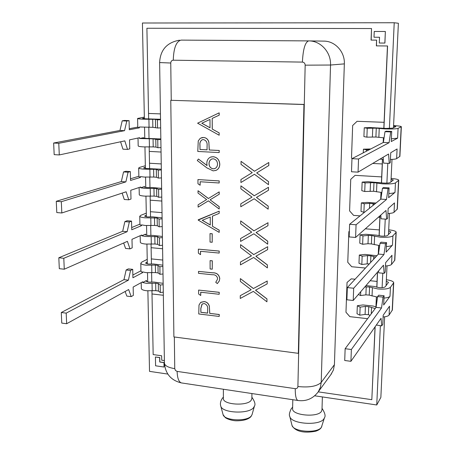 <?xml version="1.0" encoding="UTF-8"?>
<svg xmlns="http://www.w3.org/2000/svg" width="455" height="455" viewBox="0 0 455 455"><rect width="100%" height="100%" fill="white"/><g stroke="black" fill="none" stroke-linecap="round" stroke-linejoin="round"><path stroke-width="0.68" d="M156.446 177.262L156.31 169.357L158.255 170.136L158.391 178.087L156.446 177.262L153.756 177.035L144.298 177.058L140.453 176.585L140.476 177.399L138.872 176.58M156.31 169.357L144.133 169.158C140.737 168.924 138.917 168.538 138.678 168.003L139.753 167.338L145.333 165.756M161.326 169.214L146.356 168.509L143.626 167.935L145.361 167.252M122.145 193.108L124.278 199.483L128.776 199.825L130.994 199.045L130.778 190.258L140.68 186.999L140.697 187.807L144.536 186.533L144.019 186.914L146.743 187.568L152.163 187.534L161.633 188.359M161.644 189.212L158.579 189.417L158.71 197.288L156.776 196.35L154.097 196.099L144.69 196.128C141.317 195.855 139.514 195.394 139.275 194.751L139.27 194.677M140.697 187.807L144.531 188.313L156.639 188.524L158.579 189.417M162.862 265.18L153.585 263.98L148.279 264.054L145.606 263.081L147.289 261.909M158.107 272.943L157.976 265.441L159.881 266.767L160.012 274.302L158.107 272.943L155.485 272.579L146.271 272.659L142.529 271.891L142.546 272.664L140.97 271.311M157.976 265.441L155.348 265.094L146.118 265.168C142.807 264.787 141.033 264.139 140.794 263.223L141.823 262.074L147.238 259.344M125.125 291.484L126.826 296.103L131.205 296.614L133.355 295.386L133.15 287.06L142.745 281.77L142.762 282.538L146.482 280.473L145.981 281.088L148.643 282.134L153.921 282.049L163.152 283.334M163.174 284.705L160.188 285.046L160.319 292.508L158.42 291.046L155.809 290.66L146.646 290.751C143.359 290.33 141.596 289.613 141.357 288.606L141.351 288.487M142.762 282.538L146.493 283.334L155.678 283.249L158.294 283.624L160.188 285.046M162.105 217.831L152.709 216.859L147.329 216.916L144.627 216.131L146.339 215.198M157.288 225.737L157.151 218.036L159.079 219.1L159.21 226.84L157.288 225.737L154.632 225.441L145.299 225.492L141.505 224.867L141.522 225.657L139.935 224.565M157.151 218.036L145.139 217.803C141.784 217.49 139.986 216.972 139.753 216.244L140.8 215.323L146.3 213.156M123.658 242.987L125.569 248.441L130.005 248.874L132.189 247.867L131.978 239.313L141.727 235.007L141.744 235.792L145.526 234.115L145.014 234.615L147.704 235.474L153.051 235.411L162.401 236.475M162.418 237.595L159.398 237.868L159.523 245.529L157.612 244.324L154.967 243.999L145.68 244.062C142.352 243.715 140.567 243.124 140.328 242.293L140.328 242.196M141.744 235.792L145.526 236.452L157.475 236.702L159.398 237.868M160.524 119.273L145.361 118.795L142.591 118.436L144.36 118.021M155.582 127.468L155.439 119.346L157.407 119.83L157.544 128.003L152.852 127.315L139.378 126.99L139.395 127.827L137.78 127.298M155.439 119.346L143.097 119.187C139.657 119.034 137.819 118.795 137.581 118.465L144.343 117.094M160.848 139.514L157.743 139.645L157.879 147.727L155.923 147.079L153.21 146.897L143.672 146.897C140.254 146.703 138.428 146.379 138.189 145.936L138.189 145.884M120.586 141.772L122.952 149.172L127.514 149.411L129.766 148.882L129.544 139.85L139.611 137.689L139.628 138.519L153.062 138.872L157.743 139.645M139.628 138.519L143.53 137.672L143.001 137.928L145.754 138.377L160.843 138.94M390.418 159.472C393.78 159.352 395.844 159.074 396.623 158.636L399.899 156.389L401.35 126.712L398.079 128.373L397.607 138.155L391.374 138.838M398.079 128.373C396.174 128.941 391.806 129.118 384.975 128.913L376.274 128.156L367.236 128.27L364.256 127.775L370.16 127.542L386.062 128.424L392.597 128.156L395.884 126.587L393.564 126.132M387.91 213.52C391.226 213.338 393.268 212.929 394.041 212.292L397.323 209.038L398.734 180.208L395.458 182.916L394.997 192.408C394.223 192.971 392.17 193.335 388.843 193.494M395.458 182.916C393.564 183.837 389.252 184.144 382.524 183.843L373.976 182.66L365.069 182.887L362.14 182.097L367.964 181.693L383.616 183.046C386.955 183.194 389.099 183.046 390.06 182.586L393.348 180.026L391.072 179.304M385.476 266.004C388.741 265.76 390.765 265.225 391.539 264.406L394.821 260.197L396.191 232.181L392.91 235.872L392.466 245.091C391.692 245.842 389.662 246.331 386.38 246.553M392.91 235.872C391.027 237.135 386.773 237.561 380.152 237.169L371.746 235.582L368.345 235.371L362.959 235.912L360.087 234.848L365.831 234.28L376.473 235.15L381.239 236.082C384.526 236.276 386.642 236.065 387.597 235.44L390.879 231.953L388.65 230.975M383.11 316.987C386.335 316.686 388.331 316.037 389.105 315.042L392.386 309.935L393.717 282.697L390.435 287.315L390.003 296.273C389.235 297.206 387.228 297.809 383.986 298.093M375.204 308.541L368.743 306.67L365.416 306.403L360.127 307.136L357.329 305.72L362.965 304.941L373.39 306.084L376.126 306.988M365.968 285.603L374.243 286.445L378.924 287.594C382.166 287.839 384.259 287.566 385.209 286.781L388.485 282.418L386.301 281.201M364.842 286.917L369.574 286.991L377.843 288.953C384.367 289.437 388.564 288.891 390.435 287.315M377.553 297.143L369.233 295.107L365.894 294.851L360.587 295.551L360.741 291.695M251.922 393.547L251.877 398.5L251.035 400.497C246.604 406.321 222.813 404.637 223.382 398.586L223.382 398.381M292.804 399.712L292.611 408.761C291.809 415.421 317.909 417.792 321.475 411.32L321.992 409.75L322.373 396.931M202.549 139.662L202.321 139.731C200.422 140.862 199.648 142.705 199.984 145.253L200.007 149.479L207.048 149.843M202.321 220.288L210.267 224.929M202.185 303.986L200.871 308.427L200.888 312.284L207.622 313.091M211.984 158.937L211.757 159.023C209.988 159.972 209.095 161.542 209.072 163.726C209.237 166.649 210.659 168.344 213.338 168.805L214.692 168.634M209.988 119.426L201.775 123.237L210.011 127.821L209.988 119.426L201.844 123.22L210.011 127.77M199.944 149.496L207.048 149.866L207.082 145.81C207.446 142.483 206.229 140.402 203.43 139.583L202.253 139.748C200.359 140.879 199.58 142.722 199.921 145.27L200.007 149.479M210.273 224.998L210.25 217.035L202.253 220.311L210.273 224.998M200.826 312.329L207.622 313.142L207.656 309.446C207.998 306.431 206.837 304.452 204.164 303.513L202.003 304.116L200.809 308.467L200.888 312.284M213.276 168.822L214.999 168.509C216.648 167.594 217.484 166.109 217.518 164.056C217.353 161.093 215.932 159.335 213.258 158.789L211.694 159.04C209.926 159.995 209.033 161.565 209.01 163.749C209.175 166.672 210.597 168.361 213.276 168.822L213.338 168.805M219.173 152.579L197.777 151.447L198.255 140.925L200.308 138.252L203.413 137.495C206.274 137.723 208.094 139.355 208.868 142.392L209.243 149.979L219.173 150.491L219.173 152.579L219.236 150.474L209.243 149.979M200.137 185.231L197.97 183.757L197.948 179.571L219.179 180.942L219.179 182.99L200.12 181.744L200.137 185.231L200.183 181.75M208.367 200.854L198.113 207.122L198.101 204.807L206.655 199.569L198.027 193.062L198.016 190.725L208.362 198.522L219.179 191.902L219.179 194.257L210.073 199.813L219.185 206.678L219.185 209.016L208.367 200.854M198.192 220.101L219.185 211.177L219.185 213.372L212.405 216.148L212.428 226.26L219.191 230.213L219.191 232.391L198.192 220.101M219.208 316.435L198.755 313.967L199.006 305.066L200.615 302.467L204.147 301.608C206.883 302.006 208.623 303.622 209.363 306.448L209.721 313.398L219.208 314.536L219.208 316.435L219.264 314.49L209.721 313.398M200.735 295.494L198.636 294.01L198.613 290.074L219.202 292.355L219.202 294.283L200.718 292.218L200.735 295.494L200.78 292.224M212.235 274.746L198.511 273.318L198.499 271.385L212.439 272.824C216.597 272.67 219.026 274.604 219.737 278.631L219.219 281.048L217.336 283.59L215.733 282.282L217.297 279.683L217.598 278.301C216.83 275.713 215.044 274.53 212.235 274.746M212.252 269.189L210.125 268.973L210.096 260.613L212.235 260.817L212.252 269.189L212.297 260.783L210.096 260.613M200.513 254.658L198.391 253.179L198.369 249.147L219.196 251.097L219.196 253.071L200.496 251.302L200.513 254.658L200.558 251.308M212.195 242.27L210.045 242.077L210.022 233.586L212.172 233.773L212.195 242.27L212.235 233.739L210.022 233.586M207.002 167.946L197.288 160.547L198.431 159.028L207.036 165.58L206.82 163.191C206.9 160.319 208.14 158.294 210.534 157.129L213.139 156.708C217.194 157.345 219.39 159.876 219.725 164.295C219.651 167.127 218.457 169.135 216.148 170.329L213.202 170.881L207.002 167.946M197.606 123.191L219.162 112.851L219.162 115.166L212.201 118.397L212.223 129.061L219.168 132.928L219.168 135.226L197.606 123.191M253.338 291.382L240.257 298.463L240.274 295.665L251.188 289.738L240.359 281.435L240.371 278.602L253.367 288.555L267.21 281.048L267.17 283.903L255.517 290.21L266.971 298.98L266.931 301.813L253.338 291.382M253.657 257.473L240.45 264.884L240.468 262.029L251.49 255.829L240.553 247.526L240.57 244.648L253.685 254.59L267.665 246.729L267.625 249.641L255.858 256.245L267.421 265.015L267.381 267.898L253.657 257.473M253.884 233.785L240.587 241.429L240.604 238.534L251.695 232.141L240.689 223.843L240.706 220.92L253.907 230.861L267.984 222.751L267.944 225.703L256.097 232.511L267.739 241.281L267.699 244.198L253.884 233.785M254.214 198.755L240.786 206.752L240.803 203.806L252.007 197.112L240.888 188.825L240.905 185.845L254.237 195.775L268.456 187.289L268.416 190.298L256.449 197.424L268.205 206.183L268.166 209.163L254.214 198.755L240.786 206.752M254.442 174.276L240.923 182.523L240.94 179.532L252.224 172.638L241.031 164.352L241.048 161.332L254.47 171.256L268.786 162.503L268.746 165.557L256.694 172.906L268.53 181.659L268.49 184.679L254.442 174.276M208.868 142.392L209.306 149.957M203.413 137.495L203.482 137.478C206.343 137.706 208.157 139.338 208.936 142.375M201.701 137.649L203.482 137.478M219.179 182.99L219.179 180.942M197.948 179.571L219.242 180.919M219.185 206.678L219.185 209.016M210.073 199.813L219.247 206.65M219.179 194.257L210.136 199.79M219.179 191.902L219.242 194.228M198.016 190.725L208.418 198.488M198.113 207.122L208.379 200.86M219.191 230.213L219.191 232.391M212.428 226.26L219.253 230.179M212.468 216.125L212.491 226.226M219.185 213.372L219.185 211.177M198.187 219.816L219.247 211.148M209.363 306.448L209.783 313.353M204.147 301.608L204.21 301.563C206.945 301.961 208.686 303.576 209.425 306.403M200.888 302.268L204.21 301.563M219.202 294.283L219.202 292.355M198.613 290.074L219.264 292.315M217.336 283.59L219.276 281.008L219.737 278.631M198.499 271.385L212.502 272.784C216.654 272.63 219.088 274.564 219.793 278.591M219.196 253.071L219.196 251.097M198.369 249.147L219.253 251.063M219.725 164.295L219.788 164.278C219.714 167.104 218.519 169.112 216.21 170.306L215.619 170.54M213.139 156.708L213.202 156.691C217.257 157.328 219.452 159.853 219.788 164.278M211.035 156.947L213.202 156.691M198.431 159.028L207.025 165.501M219.168 132.928L219.168 135.226M212.223 129.061L219.23 132.917M212.201 118.397L212.292 129.044M219.162 115.166L212.269 118.385M219.162 112.851L219.23 115.155M266.971 298.98L266.931 301.813M255.585 290.176L267.022 298.941M267.17 283.903L267.21 281.048M253.367 288.555L267.261 281.002M240.371 278.602L253.418 288.515M240.274 295.665L251.183 289.733M267.421 265.015L267.381 267.898M255.92 256.211L267.477 264.975M267.625 249.641L267.665 246.729M253.685 254.59L267.716 246.695M240.57 244.648L253.742 254.555M240.468 262.029L251.484 255.829M267.739 241.281L267.699 244.198M256.154 232.482L267.79 241.241M267.944 225.703L267.984 222.751M253.907 230.861L268.04 222.717M240.706 220.92L253.964 230.827M240.604 238.534L251.695 232.141M268.205 206.183L268.166 209.163M256.449 197.424L268.257 206.155M268.416 190.298L256.506 197.402M268.456 187.289L268.467 190.275M240.905 185.845L254.288 195.747M268.53 181.659L268.49 184.679M256.694 172.906L268.587 181.636M268.746 165.557L256.751 172.883M268.786 162.503L268.797 165.535M241.048 161.332L254.516 171.228M240.923 182.523L254.453 174.282M298.343 353.336L298.662 352.983L304.281 104.451L170.773 100.299L173.895 336.933L298.343 353.336L303.946 104.525L170.773 100.299M303.946 104.525L304.281 104.451L305.168 65.162C305.038 63.325 304.111 62.301 302.399 62.096C303.058 49.191 305.14 42.122 308.644 40.899L323.664 41.115C335.039 40.916 344.998 51.842 344.344 63.876L334.419 364.671L333.396 370.057L330.768 374.761M351.362 349.503L345.14 348.712L344.719 360.497L350.919 361.315L351.362 349.503L381.512 307.978L376.069 307.381L345.14 348.712M381.512 307.978L383.064 297.126L377.639 296.558L376.069 307.381M377.639 296.558L378.697 295.193L384.094 295.756L383.667 305.009L390.003 296.273M383.064 297.126L384.094 295.756M376.336 325.018L381.739 325.894L382.769 324.375L383.19 315.23L389.531 306.181L389.105 315.042M381.739 325.894L381.04 318.307L350.919 361.315M353.677 288.243L347.341 287.583L346.898 299.788L353.216 300.471L353.677 288.243L383.957 254.555L378.429 254.066L347.341 287.583M383.957 254.555L385.527 243.721L380.016 243.254L378.429 254.066M380.016 243.254L381.074 242.162L386.562 242.623L386.119 252.155L392.466 245.091M385.527 243.721L386.562 242.623M378.532 270.958L378.697 272.829L384.162 273.358L385.192 272.107L385.63 262.683L391.977 255.283L391.539 264.406M384.162 273.358L383.474 265.197L353.216 300.471M356.072 224.781L349.611 224.275L349.161 236.918L355.594 237.453L356.072 224.781L386.483 199.489L380.863 199.114L349.611 224.275M386.483 199.489L388.07 188.677L382.467 188.325L380.863 199.114M382.467 188.325L383.525 187.517L389.099 187.869L388.644 197.692L394.997 192.408M388.07 188.677L389.099 187.869M380.795 215.067L381.108 218.804L386.659 219.225L387.694 218.252L388.143 208.544L394.496 202.902L394.041 212.292M386.659 219.225L385.982 210.466L355.594 237.453M358.551 159.011L351.971 158.664L351.499 171.768L358.057 172.144L358.551 159.011L389.088 142.705L383.372 142.443L351.971 158.664M389.088 142.705L390.686 131.916L384.993 131.683L383.372 142.443M384.993 131.683L386.056 131.188L391.721 131.421L391.249 141.55L397.607 138.155M390.686 131.916L391.721 131.421M383.138 157.248L383.588 163.118L389.235 163.419L390.265 162.748L390.731 152.738L397.09 148.961L396.623 158.636M389.235 163.419L388.564 154.023L358.057 172.144M119.949 130.466L53.65 143.024L58.775 143.291L124.551 130.676L119.949 130.466L122.207 120.837L126.797 121.024L124.551 130.676M126.797 121.024L129.078 120.638L129.3 129.76L139.395 127.827M122.207 120.837L124.505 120.45L129.078 120.638M129.271 128.697L137.774 127.087M127.514 149.411L124.812 140.868L59.281 154.939L58.775 143.291M53.65 143.024L54.173 154.643L59.281 154.939M59.309 268.677L64.274 269.212L63.797 258.281L58.82 257.769L59.309 268.677M130.005 248.874L127.4 241.338L64.274 269.212M131.535 221.119L129.334 222L124.863 221.625L127.081 220.743L131.535 221.119L131.745 229.764L141.522 225.657M131.694 227.551L139.924 224.139M129.334 222L127.15 231.692L63.797 258.281M124.863 221.625L122.674 231.294L127.15 231.692M122.674 231.294L58.82 257.769M61.761 323.084L66.652 323.727L66.191 313.131L61.288 312.505L61.761 323.084M131.205 296.614L128.64 289.545L66.652 323.727M132.718 269.349L130.551 270.458L126.137 269.991L128.321 268.888L132.718 269.349L132.923 277.76L142.546 272.664M132.854 275.025L140.959 270.776M130.551 270.458L128.401 280.161L66.191 313.131M126.137 269.991L123.976 279.671L128.401 280.161M123.976 279.671L61.288 312.505M56.784 212.559L61.817 212.98L61.323 201.696L56.272 201.303L56.784 212.559M128.776 199.825L126.12 191.794L61.817 212.98M130.323 171.569L128.082 172.212L123.555 171.922L125.813 171.285L130.323 171.569L130.54 180.447L140.476 177.399M130.5 178.792L138.866 176.256M128.082 172.212L125.87 181.881L61.323 201.696M123.555 171.922L121.326 181.573L125.87 181.881M121.326 181.573L56.272 201.303M358.358 294.47L360.587 295.551M357.329 305.72L357.016 313.723L359.808 315.184L360.127 307.136M365.416 306.403L365.086 314.428L359.808 315.184M365.086 314.428L368.408 314.701L370.125 315.321M386.369 279.728C390.982 280.394 393.433 281.383 393.717 282.697M379.675 245.575L371.394 243.937L367.998 243.721L362.629 244.284L362.959 235.912M360.087 234.848L359.763 243.175L362.629 244.284M376.894 255.721L365.018 254.413L359.302 255.039L358.978 263.274L361.822 264.486L362.152 256.205L359.302 255.039M375.637 257.081L370.888 255.835L367.509 255.613L362.152 256.205M367.509 255.613L367.168 263.866L361.822 264.486M367.168 263.866L369.329 263.877M388.707 229.798C393.393 230.338 395.884 231.129 396.191 232.181M381.847 192.493L373.612 191.265L364.722 191.504L365.069 182.887M362.14 182.097L361.805 190.673L364.722 191.504M376.001 203.027L367.122 202.412L361.333 202.885L361.003 211.365L363.898 212.303L364.239 203.783L361.333 202.885M374.914 203.903L369.665 203.334L364.239 203.783M364.552 212.246L363.898 212.303M391.112 178.44C395.873 178.843 398.409 179.435 398.734 180.208M384.071 137.819L375.904 137.018L366.884 137.154L367.236 128.27M364.256 127.775L363.915 136.608L366.884 137.154M370.768 148.956L363.426 149.183L363.283 152.823M369.449 149.638L366.383 149.797L366.326 151.248M366.383 149.797L363.426 149.183M379.993 159.113L383.303 159.375M393.586 125.597C398.421 125.864 401.009 126.234 401.35 126.712M157.879 147.727L160.979 147.585M157.544 128.003L160.666 127.889M157.407 119.83L160.535 119.733M159.523 245.529L162.543 245.245M159.21 226.84L162.242 226.579M159.079 219.1L162.122 218.849M160.319 292.508L163.294 292.155M160.012 274.302L163.004 273.978M159.881 266.767L162.884 266.454M155.587 365.803L164.045 367.031L163.976 362.624L159.733 362.015L159.654 357.607L155.422 357.004L155.587 365.803M144.377 118.744L142.426 23.012L394.223 22.75L398.381 23.262L393.484 127.747M392.005 159.404L390.947 181.915M389.474 213.418L388.485 234.524M387.017 265.862L386.09 285.638M384.634 316.816L380.858 397.403L376.746 404.973L314.712 395.799M379.299 43.026L384.856 43.066L385.362 31.486L374.238 31.458L374.004 37.23L379.544 37.259L379.299 43.026L384.913 43.066L385.362 31.486M158.71 197.288L161.77 197.072M158.391 178.087L161.462 177.899M158.255 170.136L161.337 169.96M164.045 367.031L164.079 362.55L159.836 361.941L159.756 357.528L155.422 357.004M394.223 22.75L389.389 128.458M387.796 163.339L386.892 183.092M385.243 219.117L384.464 236.134M382.769 273.222L382.109 287.657M380.369 325.729L376.746 404.973M167.832 374.073L149.519 371.365L147.881 290.859M147.699 281.992L147.511 272.761M147.329 263.917L146.931 244.159M146.749 235.354L146.55 225.578M146.374 216.807L145.953 196.202M145.776 187.477L145.566 177.126M145.39 168.43L144.952 146.954M144.775 138.309L144.553 127.349M374.004 37.23L379.544 37.259M345.976 312.255L349.872 316.652L367.606 318.688L349.861 316.663L345.971 312.261L347.04 282.453L345.971 312.261M375.927 306.937L376.365 296.996M376.797 287.241L377.457 272.209M365.462 268.046L351.709 266.738L347.762 262.302L348.86 231.64L349.366 231.185L348.866 231.635L347.768 262.296L351.715 266.732L365.467 268.04M378.259 254.254L378.645 245.472M379.072 235.792L379.959 215.812M355.088 175.346L350.737 179.344L349.605 210.898L353.609 215.374L360.07 215.858L353.603 215.38L349.599 210.904L350.731 179.344L355.082 175.346L381.677 176.91L381.415 182.83M378.367 217.223L379.891 217.336L378.361 217.228M380.687 199.25L380.989 192.425M351.499 157.999L352.056 158.619L351.493 157.999L352.653 125.512L351.499 157.999M381.671 176.91L382.251 163.954L372.708 163.442L382.251 163.954L382.456 159.324M383.195 142.534L383.406 137.785M383.827 128.282L387.461 45.972L376.353 45.881L376.592 40.125L371.064 40.097L371.525 28.528L146.902 28.255L148.535 113.449L160.439 113.898M357.084 121.297L352.659 125.512L357.078 121.297L384.088 122.315M148.546 113.449L148.649 118.823M148.813 127.383L149.024 138.405M149.189 146.982L149.274 151.401L161.053 152.038L149.263 151.407L149.604 168.543M151.06 244.181L151.123 247.685L162.6 248.771L151.111 247.691L151.327 258.906L162.782 260.05M150.139 196.23L150.537 216.95M150.702 225.606L150.889 235.508M151.339 258.906L151.441 264.088M151.606 272.79L151.788 282.174M151.953 290.887L152.015 293.964L163.345 295.261L152.015 293.964M371.183 40.097L371.525 28.528M383.929 128.293L387.575 45.972L376.473 45.881L376.592 40.125M318.244 391.857L371.82 399.683L375.147 326.718M376.023 306.96L376.461 297.013M376.894 287.264L377.565 272.084M378.361 254.14L378.742 245.484M379.169 235.809L380.061 215.721M380.795 199.171L381.091 192.437M381.517 182.842L382.558 159.33M383.303 142.483L383.508 137.791M149.769 177.154L149.974 187.602M150.213 200.183L161.832 201.047L150.213 200.183M365.325 228.808L379.328 229.923M347.04 282.453L351.26 278.847L355.088 279.233M370.148 280.735L377.047 281.423M371.82 399.683L375.039 326.872M152.004 293.97L153.164 354.582L161.639 355.77L161.713 360.195L164.386 360.576M150.423 211.7L162.02 212.621M149.49 163.231L161.241 163.925M222.984 414.295L223.087 414.681C224.383 420.738 247.071 421.779 251.296 415.95L252.064 414.579L254.442 406.11L253.56 407.663C248.697 414.295 222.25 413.1 220.806 406.218L220.692 405.797M289.704 416.132L289.807 416.535C291.2 424.179 320.138 426.045 324.005 418.685L324.472 417.724C325.769 416.109 324.955 412.981 322.038 408.34M291.882 424.913L291.974 425.283C293.23 432.011 318.056 433.638 321.429 427.171L324.472 417.724M174.333 336.99L174.748 368.647C168.339 367.589 164.903 365.797 164.431 363.266L164.426 362.971M182.051 383.013L181.3 382.9C178.724 381.842 177.331 378.008 177.12 371.405L295.255 388.672C296.825 388.752 297.707 388.035 297.9 386.528L298.662 352.983M174.748 368.647L175.454 370.455L177.12 371.405M302.399 62.096L173.27 60.197C173.651 47.957 176.278 41.263 181.147 40.108L308.644 40.899C320.627 40.683 331.177 52.274 330.535 65.031L344.344 63.876M173.27 60.197C171.723 60.344 170.887 61.288 170.756 63.017L159.62 62.568L164.431 363.266C165.432 373.839 171.057 380.386 181.3 382.9L297.86 400.474C296.068 399.501 295.198 395.566 295.255 388.672M372.383 287.896L372.036 296.04M369.574 286.991L369.233 295.107M366.224 286.735L365.894 294.851M368.743 306.67L368.408 314.701M371.536 307.648L371.274 313.791M393.535 283.186L392.199 310.481M374.601 236.31L374.243 244.693M371.746 235.582L371.394 243.937M368.345 235.371L367.998 243.721M370.888 255.835L370.609 262.495M373.731 256.637L373.618 259.253M396.009 232.573L394.639 260.647M376.888 183.2L376.518 191.834M373.976 182.66L373.612 191.265M370.524 182.5L370.171 191.094M369.665 203.334L369.46 208.293M373.094 203.516L373.015 205.432M398.557 180.493L397.147 209.385M379.237 128.503L378.856 137.393M376.274 128.156L375.904 137.018M372.77 128.048L372.406 136.904M401.179 126.888L399.723 156.628M143.541 138.149L143.53 137.672M149.433 146.976L149.28 138.946M153.21 146.897L153.062 138.872M155.923 147.079L155.781 139.042M152.852 127.315L152.709 119.204M149.058 127.377L148.904 119.255M143.132 118.613L143.126 118.232M151.293 244.176L151.145 236.56M154.967 243.999L154.831 236.395M157.612 244.324L157.475 236.702M145.543 235.053L145.526 234.115M145.162 216.529L145.139 215.681M154.632 225.441L154.49 217.752M150.935 225.595L150.787 217.899M152.186 290.876L152.044 283.459M155.809 290.66L155.678 283.249M158.42 291.046L158.294 283.624M146.504 281.622L146.482 280.473M146.135 263.576L146.112 262.512M155.485 272.579L155.348 265.094M151.839 272.778L151.697 265.288M150.377 196.224L150.224 188.404M154.097 196.099L153.955 188.285M156.776 196.35L156.639 188.524M144.553 187.244L144.536 186.533M144.161 168.225L144.15 167.605M153.756 177.035L153.614 169.141M150.008 177.149L149.86 169.243M305.168 65.162L330.535 65.031L321.219 382.399L334.419 364.671M297.9 386.528C309.303 387.694 317.078 386.318 321.219 382.399L320.394 387.37L318.284 391.8L331.581 373.652M298.389 400.554L297.86 400.474C306.204 401.589 313.012 398.699 318.284 391.8M170.756 63.017L171.245 100.237M138.872 176.642L138.678 168.003M139.275 194.751L139.116 187.517M140.976 271.425L140.794 263.223M141.357 288.606L141.221 282.606M139.935 224.656L139.753 216.244M140.328 242.293L140.18 235.69M137.78 127.337L137.581 118.465M138.189 145.936L138.019 138.03M223.382 398.586L223.388 389.247M252.064 414.579L250.978 416.587C248.441 419.334 243.675 420.738 236.68 420.795C233.921 420.858 228.495 419.806 225.305 417.627L223.087 414.681L220.806 406.218C220.504 405.479 219.418 401.839 223.03 397.442M321.839 426.324L321.241 427.592C320.371 429.037 318.551 430.237 315.787 431.192C299.748 434.298 293.452 428.894 291.974 425.283L289.807 416.535C288.891 415.159 289.391 412.537 291.302 408.658L292.645 407.185M179.52 40.176C166.928 42.451 160.291 49.913 159.62 62.568M254.442 406.11C255.636 404.495 254.783 401.532 251.888 397.209"/></g></svg>

